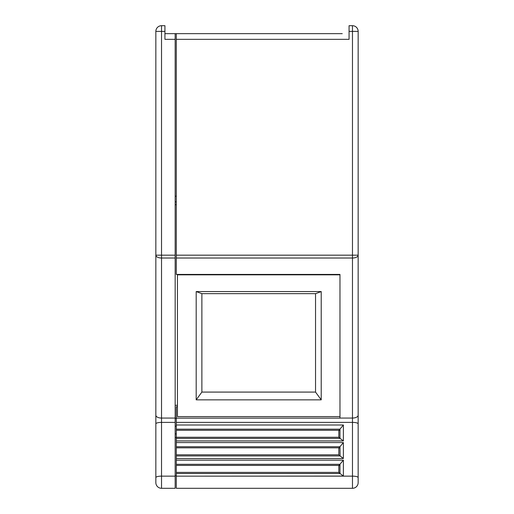 <?xml version="1.0" encoding="UTF-8"?>
<svg xmlns="http://www.w3.org/2000/svg" width="514" height="514" viewBox="0 0 514 514"><rect width="100%" height="100%" fill="white"/><g stroke="black" fill="none" stroke-linecap="round" stroke-linejoin="round"><path stroke-width="0.77" d="M176.302 476.054L176.302 473.522L340.088 473.522L343.384 476.054L176.302 476.137L352.476 476.137L352.476 422.379L176.302 422.379L176.302 418.133L339.972 418.133L339.972 274.425L176.302 274.425L176.302 255.182L352.476 255.182L352.476 31.386L349.064 31.386L349.064 39.34L176.302 39.34L176.302 255.182M339.972 416.584L177.439 416.584L177.439 274.836L339.972 274.836L339.972 274.425M176.302 418.133L176.302 406.767L177.439 406.767M358.155 418.672L358.155 391.687M358.155 420.908C358.155 427.385 358.155 427.385 358.155 420.908M349.064 31.386L349.064 25.7L352.476 25.7L352.476 31.386L358.155 31.386L358.155 477.609A5.686 1.471 0 0 0 352.476 476.137L352.476 488.3A5.686 5.686 0 0 0 358.155 482.614L358.155 477.609L358.155 482.614A5.686 5.686 0 0 1 352.476 488.3L176.302 488.3L176.302 476.137M358.155 477.609L358.155 425.785M228.582 33.654L342.247 33.654M176.302 39.34L176.302 33.654L285.418 33.654M164.936 33.654L175.165 33.654L175.165 488.3L161.524 488.3A5.686 5.686 0 0 1 155.845 482.614L155.845 432.608M176.302 33.654L175.165 33.654M176.302 422.379L176.302 425.007L343.384 425.007L339.979 429.113L339.972 438.391L176.302 438.391L176.302 425.007M343.384 425.007L343.384 440.922L176.302 440.922L176.302 442.573L343.384 442.573L339.979 446.679L340.088 455.957L176.302 455.957L176.302 442.573M343.384 442.573L343.384 458.488L176.302 458.488L176.302 460.139L343.384 460.139L343.384 476.054M176.302 473.522L176.302 460.139M176.302 458.488L176.302 455.957M176.302 440.922L176.302 438.391M176.302 472.385L338.835 472.385L339.972 473.522L339.979 464.245L343.384 460.139M343.384 440.922L340.088 438.391M176.302 437.253L338.835 437.253L338.835 430.359A17.566 4.549 90 0 1 338.835 430.276L339.979 429.113M343.384 458.488L340.088 455.957M176.302 454.819L338.835 454.819L338.835 447.925A17.566 4.549 90 0 1 338.835 447.842L339.979 446.679M338.835 472.385L338.835 465.491A17.566 4.549 90 0 1 338.835 465.408L339.979 464.245M338.835 437.253L339.972 438.391M338.835 430.359L339.972 430.359M338.835 454.819L339.972 455.957M338.835 447.925L339.972 447.925M338.835 465.491L339.972 465.491M358.155 31.386A5.686 5.686 0 0 0 352.476 25.7A5.686 5.686 0 0 1 358.155 31.386M155.845 420.908C155.845 427.385 155.845 427.385 155.845 420.908M155.845 391.687L155.845 418.672M175.165 422.379L161.524 422.379A5.686 1.471 180 0 0 155.845 423.851L155.845 482.614A5.686 5.686 0 0 0 161.524 488.3L161.524 476.137L175.165 476.137M155.845 423.851L155.845 31.386A5.686 5.686 0 0 1 161.524 25.7L164.936 25.7L164.936 39.34L175.165 39.34M175.165 258.022L161.524 258.022A5.686 2.84 180 0 1 155.845 255.182L155.845 415.222A5.686 2.84 180 0 0 161.524 418.062L175.165 418.062M176.302 475.797L175.165 475.797M177.439 405.321L175.165 405.321M176.302 201.873L175.165 201.873M315.538 293.655L315.538 392.086L201.873 392.086L201.873 293.655L315.538 293.655L321.218 291.573L321.218 399.847L196.194 399.847L196.194 291.573L321.218 291.573M177.439 274.836L177.439 274.425M196.194 291.573L201.873 293.655M201.873 392.086L196.194 399.847M315.538 392.086L321.218 399.847M339.972 418.062L352.476 418.062L352.476 258.022L176.302 258.022M338.835 465.408L176.302 465.408M338.835 447.842L176.302 447.842M338.835 430.276L176.302 430.276M176.302 429.177L339.94 429.177M176.302 446.743L339.94 446.743M176.302 464.309L339.94 464.309M358.155 423.851A5.686 1.471 0 0 0 352.476 422.379L352.476 418.062A5.686 2.84 0 0 0 358.155 415.222M352.476 258.022L352.476 255.182L358.155 255.182A5.686 2.84 0 0 1 352.476 258.022M176.302 204.713L175.165 204.713M164.936 31.386L161.524 31.386L161.524 476.137A5.686 1.471 0 0 0 155.845 477.609M155.845 255.182L175.165 255.182M175.165 196.194L176.302 196.194M176.302 433.912L175.165 433.912M176.302 437.62L175.165 437.62M175.165 418.39L176.302 418.39M176.302 426.151L175.165 426.151M161.524 25.7L161.524 31.386L155.845 31.386"/></g></svg>

